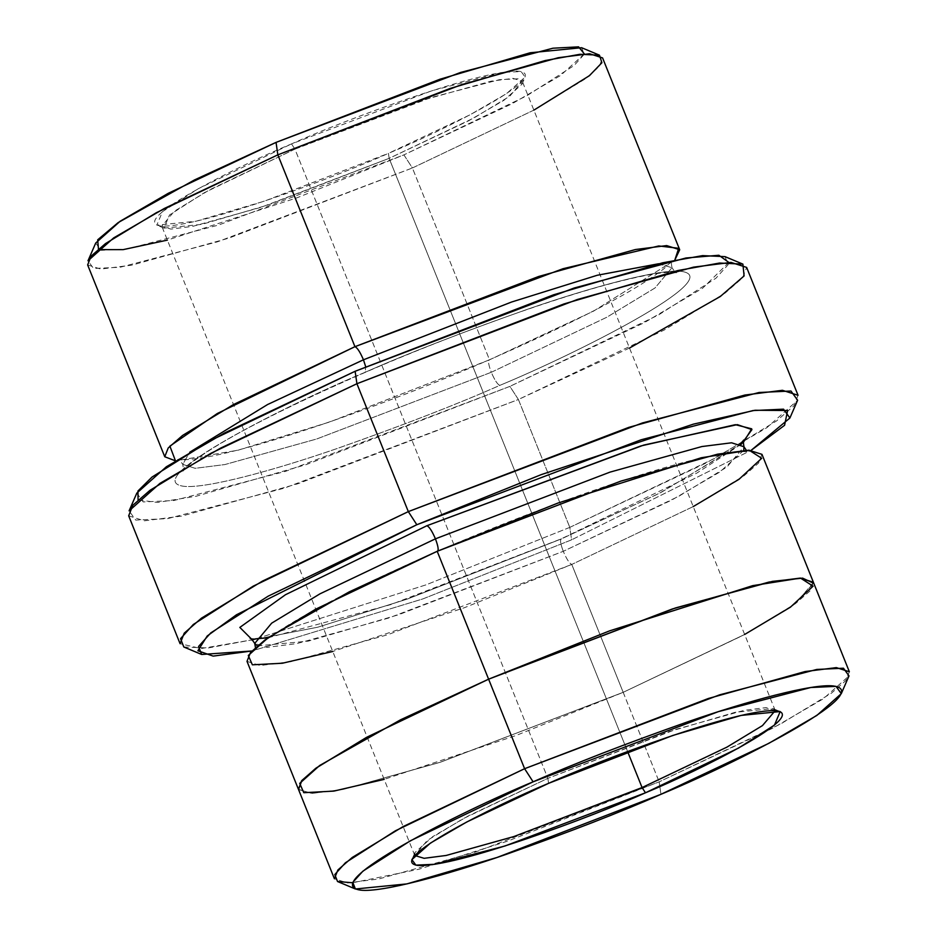 <?xml version="1.0" encoding="UTF-8"?>
<svg xmlns="http://www.w3.org/2000/svg" width="937" height="937" viewBox="0 0 937 937"><rect width="100%" height="100%" fill="white"/><g stroke="black" fill="none" stroke-linecap="round" stroke-linejoin="round"><path stroke-width="0.7" stroke-dasharray="4.68 3.51" d="M414.775 855.516L414.974 852.506L432.964 836.472L468.418 815.869L547.864 778.342L548.578 783.332L547.864 778.342L462.796 818.868L427.213 840.489L414.775 855.516M294.932 149.147L204.442 192.635L169.503 214.983L163.975 228.113L201.912 224.376L268.369 204.875L389.136 158.341L388.422 153.363L264.211 201.221L195.856 221.273L156.83 225.126L162.511 211.621L198.445 188.63L291.524 143.9L294.932 149.147L547.864 778.342L294.932 149.147L423.547 100.001L491.257 81.144L513.148 78.38L522.272 81.285L509.787 96.206L474.204 117.816L389.136 158.341L260.509 207.487L192.799 226.344L170.909 229.108L161.796 226.204L174.27 211.282L209.853 189.672L294.932 149.147L291.524 143.9C237.178 166.341 127.409 221.448 160.824 226.004C199.124 228.452 337.964 176.179 388.422 153.363C442.768 130.911 552.537 75.803 519.133 71.247C480.822 68.811 341.982 121.072 291.524 143.9L431.992 90.702L501.951 72.43L521.124 71.54L525.107 77.08L506.601 93.583L470.14 114.759L388.422 153.363L389.136 158.341L627.591 751.533L389.136 158.341L468.582 120.814L504.036 100.224L522.026 84.178L518.149 78.802L499.503 79.657L431.488 97.425L294.932 149.147M629.512 348.049L518.395 399.502L509.892 386.384L658.559 314.937L715.962 278.207L728.178 264.632L725.039 256.644M798.043 395.285L793.897 405.838L776.656 420.865L715.645 457.912L569.801 527.379L571.582 539.841L422.856 598.919L251.912 650.981L422.856 598.919L571.582 539.841L751.24 450.252L571.582 539.841L569.801 527.379L706.006 463.054L766.782 427.752L797.621 400.251M849.355 671.77L845.9 680.555L831.529 693.075L780.697 723.95L659.168 781.845L660.948 794.307L659.168 781.845L772.662 728.236L823.295 698.815L849.004 675.905M533.867 110.133L412.397 167.981L403.894 154.874L526.699 95.855L574.112 65.52L584.208 54.299L581.608 47.705M658.559 263.765L671.97 267.713L655.033 287.952L606.743 317.28L491.293 372.282C488.4 364.587 487.814 360.429 489.512 359.82L593.589 311.107L674.804 260.135L593.589 311.107L489.512 359.82C487.814 360.429 488.4 364.587 491.293 372.282L316.741 438.973L224.857 464.565L195.154 468.313L182.774 464.365L189.719 452.231L182.774 464.365L195.154 468.313L224.857 464.565L316.741 438.973L491.293 372.282C494.607 380.012 497.442 384.381 499.796 385.388C457.443 404.163 403.203 425.211 337.051 448.554C273.299 470.632 205.554 488.938 183.699 486.291C137.294 479.955 289.744 403.425 365.231 372.258L365.711 366.73L365.231 372.258C289.744 403.425 137.294 479.955 183.699 486.291C205.554 488.938 273.299 470.632 337.051 448.554C403.203 425.211 457.443 404.163 499.796 385.388C575.283 354.221 727.733 277.692 681.328 271.367C659.472 268.708 591.727 287.027 527.976 309.093C461.824 332.436 407.583 353.495 365.231 372.258C407.583 353.495 461.824 332.436 527.976 309.093C591.727 287.027 659.472 268.708 681.328 271.367C727.733 277.692 575.283 354.221 499.796 385.388C497.442 384.381 494.607 380.012 491.293 372.282L606.743 317.28L655.033 287.952L671.97 267.713L658.559 263.765M87.645 264.925L100.669 269.083L131.941 265.124L228.663 238.197L412.397 167.981L489.512 359.82L329.566 422.025L238.021 450.217L175.488 460.852L238.021 450.217L329.566 422.025L489.512 359.82L412.397 167.981L533.926 110.097L584.758 79.223L599.13 66.703L602.585 57.918M743.744 450.369L719.768 472.061L671.618 500.112L563.266 551.319L678.728 496.317L727.018 466.989L743.955 446.75M741.296 444.279L659.004 493.506L561.486 538.857L407.279 599.071L317.713 627.216L252.369 639.912L317.713 627.216L407.279 599.071L561.486 538.857C559.787 539.478 560.385 543.624 563.266 551.319C560.385 543.624 559.787 539.478 561.486 538.857L661.112 492.44L743.24 442.58M257.394 645.874L308.32 641.131L398.658 614.719L563.266 551.319L388.714 618.022L296.818 643.602L267.115 647.362L254.735 643.414M813.492 582.545L794.892 604.025L744.037 634.794L623.187 692.326L659.168 781.845L571.769 564.437C569.415 563.418 566.58 559.049 563.266 551.319C566.58 559.049 569.415 563.418 571.769 564.437L464.436 607.691L332.752 651.484M437.204 551.296L437.848 551.015L437.204 551.296M128.674 515.818L144.31 520.82L181.837 516.076L297.907 483.75L518.395 399.502L569.801 527.379L518.395 399.502L664.239 330.023L725.238 292.976L742.491 277.949L746.637 267.408M247.005 661.37L260.029 665.539L291.302 661.581L388.035 634.642L571.769 564.437L623.187 692.326L744.704 634.431L795.536 603.557L809.919 591.036L813.375 582.252M693.239 506.577L571.769 564.437L693.31 506.542L744.142 475.668L758.513 463.147L761.968 454.351M584.36 53.924L560.385 75.616L512.234 103.667L403.894 154.874L297.029 197.789L167.383 240.118M744.646 634.466L623.175 692.326L440.413 762.214L343.785 789.247L312.173 793.416L298.54 789.551L312.173 793.416L343.785 789.247L440.413 762.214L623.187 692.326L742.526 635.602L793.416 605.091L813.632 583.247M298.423 789.259L311.459 793.416L342.731 789.458L439.441 762.531L623.175 692.326L515.842 735.58L384.17 779.373M352.64 882.771L419.062 869.196L507.62 841.133L659.168 781.845L475.434 852.049L378.712 878.988L347.44 882.935L334.415 878.777M728.857 262.43L702.668 288.174L644.188 322.726L509.892 386.384L306.294 464.576L196.114 496.259L157.639 502.431L138.067 499.936M569.801 527.379L426.136 584.817L255.262 639.069L426.136 584.817L569.801 527.379M183.816 646.998L208.166 647.971L251.62 639.936L201.115 648.545L180.08 643.707M775.25 710.609L766.091 707.576L744.201 710.34L676.491 729.197L547.864 778.342L668.631 731.809L735.088 712.319L773.025 708.571L775.25 710.609M95.715 243.034L100.973 250.331L126.272 249.172L218.579 225.056L403.894 154.874L412.397 167.981L217.325 241.863L120.17 267.244L93.536 268.474L87.996 260.791M136.814 493.108L143.174 501.951L173.814 500.534L285.551 471.346L509.892 386.384L518.395 399.502L284.298 488.154L167.7 518.618L135.736 520.094L129.095 510.864M414.974 852.506L411.893 859.616M163.975 228.113L156.83 225.126M671.97 267.713C671.197 263.086 671.161 260.837 671.829 260.99L664.204 268.509C635.497 290.892 577.157 321.356 489.149 359.867C400.251 398.401 298.774 434.733 236.557 450.381C189.754 462.609 174.364 459.493 178.217 459.423C178.616 458.849 180.138 460.5 182.774 464.365C183.547 468.992 183.582 471.229 182.914 471.088L190.539 463.569C219.246 441.175 277.598 410.722 365.594 372.2C454.363 333.724 555.676 297.439 617.905 281.768C638.87 276.462 654.834 273.381 665.797 272.515L676.526 272.655C676.139 273.229 674.617 271.578 671.97 267.713M740.359 443.904L736.189 447.546L696.706 473.162L561.134 538.904L390.694 604.634L267.935 637.828M255.368 638.87L250.179 638.46M255.45 647.572L254.876 650.137L262.501 642.606C291.208 620.212 349.56 589.76 437.567 551.249C526.336 512.762 627.661 476.476 689.89 460.805C710.855 455.499 726.819 452.419 737.794 451.552L748.511 451.693L746.321 450.24M414.728 855.399L161.796 226.204M775.204 710.492L522.272 81.285M522.026 84.178L525.107 77.08M773.025 708.571L780.17 711.558"/><path stroke-width="1.41" d="M642.068 787.548L513.839 836.565L446.176 855.458L424.145 858.315L414.775 855.516L424.145 858.315L446.176 855.458L513.839 836.565L642.068 787.548L627.591 751.533L642.068 787.548L726.866 747.164L762.46 725.601L775.25 710.609L762.46 725.601L726.866 747.164L642.068 787.548L645.476 792.796L642.068 787.548M548.578 783.332L466.86 821.936L430.399 843.113L411.893 859.616L415.876 865.144L435.049 864.265L505.008 845.982L645.476 792.796C595.018 815.612 456.178 867.885 417.867 865.437C384.463 860.88 494.232 805.773 548.578 783.332C599.036 760.504 737.876 708.243 776.176 710.679C809.591 715.236 699.822 770.343 645.476 792.796L738.555 748.066L774.489 725.062L780.17 711.558L741.144 715.411L672.789 735.463L548.578 783.332M742.9 264.117L725.039 256.644L702.609 255.614L662.705 262.782L553.521 294.815L355.135 371.275L356.915 383.725L563.933 303.951L677.861 270.535L719.487 263.051L742.9 264.117L744.095 275.935L720.295 296.502L629.512 348.049M416.824 524.732L641.166 439.769L752.903 410.582L783.543 409.164L789.903 418.007L751.24 450.252L784.585 425.293L787.607 410.523L755.023 410.254L693.403 424.145L541.129 474.661L416.824 524.732L236.511 614.742L207.229 635.977L197.918 650.758L213.144 656.111L251.912 650.981L201.678 654.471L198.539 646.483L210.766 632.908L268.158 596.178L416.824 524.732L408.321 511.614L416.824 524.732M789.903 418.007L797.621 400.251L790.98 391.022L759.017 392.498L642.419 422.95L408.321 511.614L628.809 427.366L744.88 395.039L782.407 390.296L798.043 395.285L746.637 267.408L731.001 262.407L693.474 267.15L577.403 299.477L356.915 383.725L408.321 511.614L356.915 383.725L211.071 453.203L150.072 490.25L132.82 505.277L128.674 515.818L180.08 643.707L184.226 633.166L201.478 618.139L262.477 581.092L408.321 511.614L253.189 586.164L193.303 624.487L180.548 638.659L183.816 646.998L201.678 654.471M533.106 781.821L718.421 711.628L810.728 687.524L836.027 686.352L841.285 693.661L816.865 715.423L768.762 743.369L660.948 794.307C732.652 764.686 877.477 691.986 833.391 685.966C812.637 683.448 748.276 700.853 687.711 721.818C624.874 743.99 573.339 763.995 533.106 781.821C461.402 811.43 316.565 884.141 360.651 890.15C381.418 892.668 445.766 875.275 506.343 854.31C569.181 832.126 620.716 812.133 660.948 794.307L497.067 857.46L406.869 883.907L355.392 888.99L352.792 882.385L362.888 871.176L410.301 840.84L533.106 781.821L524.603 768.703L533.106 781.821M841.285 693.661L849.004 675.905L843.464 668.21L816.83 669.44L719.675 694.821L524.603 768.703L708.337 698.498L805.059 671.56L836.331 667.612L849.355 671.77L813.375 582.252L800.339 578.094L769.066 582.041L672.344 608.98L488.61 679.184L524.603 768.703L488.61 679.184L672.356 608.968L769.078 582.041L800.35 578.082L813.492 582.545M599.469 55.178L581.608 47.705L530.131 52.777L439.933 79.235L276.052 142.389L277.832 154.851L450.346 88.371L545.275 60.518L579.968 54.287L599.469 55.178L601.905 62.732L589.443 75.663L533.867 110.133M354.947 346.678C357.302 347.686 360.136 352.066 363.451 359.796L511.555 302.03L597.209 275.267L658.559 263.765L597.209 275.267L511.555 302.03L363.451 359.796C360.136 352.066 357.302 347.686 354.947 346.678L217.279 413.522L169.89 446.117L175.488 460.852L164.76 456.752L168.215 447.968L182.586 435.436L233.418 404.573L354.947 346.678L538.681 276.474L635.403 249.535L666.675 245.588L679.7 249.746L674.804 260.135L678.681 248.293L658.746 245.962L562.95 268.732L354.947 346.678L277.832 154.851L354.947 346.678M189.719 452.231L267.56 404.538L363.451 359.796L267.56 404.538L189.719 452.231M365.711 366.73L363.451 359.796L365.711 366.73M743.24 442.58L751.708 428.818L735.358 424.684L640.931 445.93L426.921 525.716C429.275 526.735 432.109 531.103 435.424 538.834L609.975 472.131L701.872 446.551L731.574 442.791L743.955 446.738L731.574 442.791L701.872 446.551L609.975 472.131L435.424 538.834C432.109 531.103 429.275 526.735 426.921 525.716L285.492 594.714L239.837 627.415L252.369 639.912L239.837 627.415L285.492 594.714L426.921 525.716L643.731 445.087L737.337 424.625L751.919 429.626L741.296 444.279M743.955 446.75L743.744 450.369M250.179 638.46C250.577 637.898 252.1 639.549 254.735 643.414L271.671 623.164L319.974 593.835L435.424 538.834L319.974 593.835L271.671 623.164L254.735 643.414L257.394 645.874M332.752 651.484L282.4 663.232L252.369 664.813L248.293 655.49L268.275 637.593L349.232 591.856L437.204 551.296C438.903 550.675 438.305 546.529 435.424 538.834C438.305 546.529 438.903 550.675 437.204 551.296L488.61 679.184L437.204 551.296L315.664 609.191L264.831 640.065L250.46 652.585L247.005 661.37L298.411 789.259L301.866 780.474L316.237 767.953L367.081 737.079L488.61 679.184L366.402 737.442L315.593 768.422L301.503 780.908L298.54 789.551L301.878 780.462L316.249 767.942L367.093 737.079L488.61 679.184L609.472 630.906L752.692 585.648L800.526 578.094L813.093 586.187L790.395 607.199L744.646 634.466M679.7 249.746L602.585 57.918L589.56 53.749L558.288 57.707L461.566 84.646L277.832 154.851L156.303 212.734L105.471 243.608L91.1 256.129L87.645 264.925L164.76 456.752M813.386 582.24L761.968 454.351L748.944 450.193L717.672 454.152L620.938 481.079L437.204 551.296L558.065 503.017L701.298 457.748L749.131 450.193L761.699 458.298L738.988 479.322L693.239 506.577M167.383 240.118L123.122 249.64L98.514 249.629L97.671 239.825L118.156 222.596L194.416 179.974L276.052 142.389L460.641 72.43L552.959 48.209L578.597 46.85L584.36 53.924M813.632 583.247L802.576 578.129L772.451 581.373L675.472 607.949L488.61 679.184L400.649 719.745L319.704 765.47L299.711 783.379L303.799 792.702L333.818 791.109L384.17 779.373M298.423 789.259L334.415 878.777L337.87 869.993L352.242 857.46L403.074 826.598L524.603 768.703L395.332 830.826L345.425 862.754L334.802 874.561L337.531 881.518L352.64 882.771M138.067 499.936L137.938 491.011L152.04 477.05L210.029 440.753L355.135 371.275L574.194 287.999L685.931 257.991L718.89 255.262L728.857 262.43M255.262 639.069L251.62 639.936L255.262 639.069M277.832 154.851L276.052 142.389L168.238 193.315L120.135 221.261L95.715 243.034L87.996 260.791L113.705 237.869L164.338 208.459L277.832 154.851M356.915 383.725L355.135 371.275L224.611 432.929L166.376 466.755L136.814 493.108L129.095 510.864L159.934 483.363L220.71 448.062L356.915 383.725M746.321 450.24L743.955 446.738C743.193 442.112 743.146 439.875 743.826 440.015L740.359 443.904M267.935 637.828L255.368 638.87M254.735 643.414L255.45 647.572M355.392 888.99L337.531 881.518"/></g></svg>
